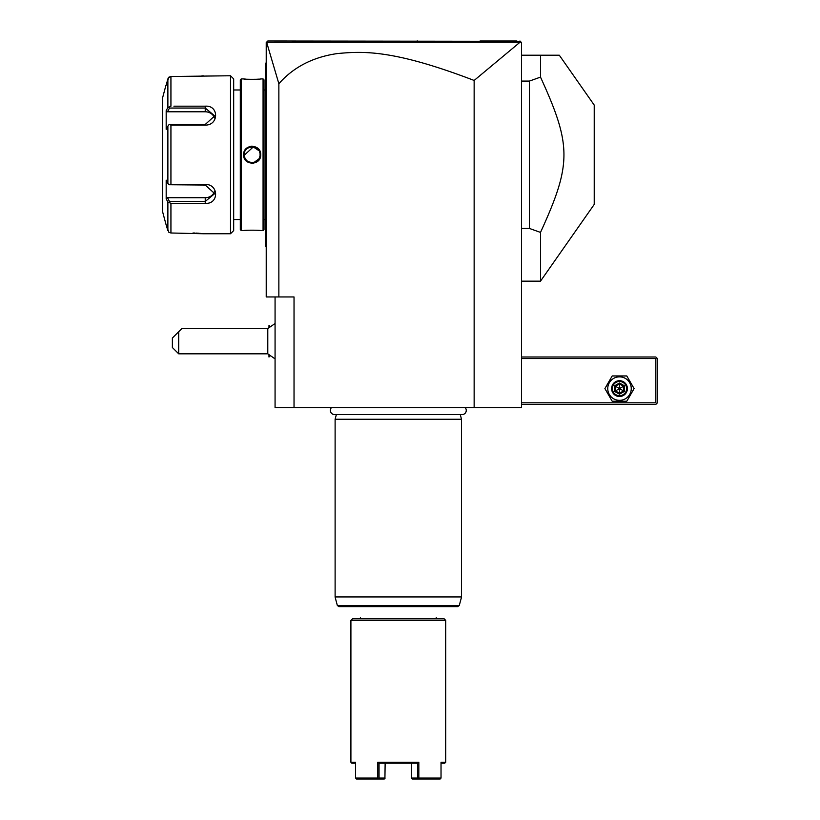 <?xml version="1.0" encoding="UTF-8"?>
<svg xmlns="http://www.w3.org/2000/svg" width="820" height="820" viewBox="0 0 820 820"><rect width="100%" height="100%" fill="white"/><g stroke="black" fill="none" stroke-linecap="round" stroke-linejoin="round"><path stroke-width="1.23" d="M519.982 42.25L474.144 80.452C393.303 49.487 362.993 51.137 337.184 53.587C312.953 57.093 293.509 67.137 278.861 83.712L266.633 42.271L519.982 42.25L521.069 42.107L519.962 41L521.54 42.578L521.54 407.55L275.069 407.55L275.069 296.953M474.144 80.452L474.144 407.55M278.861 83.712L278.861 296.953L294.031 296.953L294.031 407.55M278.861 296.953L266.223 296.953L266.223 42.578L267.802 41L520.28 41.318M516.866 41L480.028 41L516.866 41M417.636 41L417.083 41M286.979 41L272.814 41L286.979 41M516.887 41L514.15 41M521.069 42.107L519.962 41M266.223 159.398L265.588 159.336L265.588 63.96M266.223 247.025L265.588 246.4L265.588 159.336M265.588 245.764L266.223 246.4L265.588 245.764M266.223 62.484L265.588 63.755M266.223 150.111L265.588 150.173M264.009 219.534L265.588 219.534M264.009 89.974L265.588 89.974M264.009 229.651L264.009 79.868L263.066 78.915L260.698 78.915C261.19 79.448 243.14 79.448 243.632 78.915L241.264 78.915L241.264 230.594L243.632 230.594C243.14 230.061 261.18 230.061 260.698 230.594L263.066 230.594L264.009 229.651M247.681 230.246L245.928 230.369M243.673 78.925L244.216 78.986M244.524 79.017L245.826 79.14M247.773 79.284L249.649 79.366M250.356 79.386L251.883 79.407M256.814 79.263L258.474 79.14M252.16 146.155L250.91 146.247M252.16 163.364L253.411 163.272M263.066 230.594L263.066 78.915M260.698 154.754C261.18 165.876 243.13 165.855 243.632 154.754C243.15 143.633 261.19 143.664 260.698 154.754L260.063 154.754C260.555 164.943 243.776 164.953 244.257 154.754C243.776 144.566 260.555 144.566 260.063 154.754L260.053 154.293M241.264 230.594L240.311 229.651L240.311 79.868L241.264 78.915M233.679 89.974L233.679 230.594L233.679 78.915L233.679 89.974L240.311 89.974M233.679 219.534L240.311 219.534M173.912 106.18L205.236 106.18C219.094 105.083 219.001 125.409 205.236 125.091L170.929 125.091L170.929 184.418L205.236 184.418C219.001 184.1 219.094 204.436 205.236 203.329L170.929 203.329L170.929 232.993L168.92 232.367L170.929 232.993L203.339 233.751L230.512 233.751L233.679 230.594M230.512 233.751L230.512 75.758L233.679 78.915M192.638 106.18L176.802 106.18M176.802 203.329L192.638 203.329M167.331 201.013L167.874 202.048L170.929 203.329L173.912 203.329M203.022 233.71L202.499 233.638M202.212 233.608L201.576 233.526M200.91 233.454L200.264 233.382M199.291 233.29L198.286 233.208M197.487 233.157L196.441 233.095M195.098 233.034L192.966 233.003M230.512 75.758L170.929 76.516L168.366 77.797M201.628 75.983L202.417 75.881M202.663 75.85L203.206 75.778M168.92 232.367L165.968 224.28L167.874 230.645L167.874 202.048L166.183 198.86L167.495 197.722L205.236 197.722A9.481 8.21 0 0 0 214.42 191.562M166.614 83.619L168.92 77.141L170.929 76.516L170.929 106.18L167.874 107.471L167.874 78.863L166.183 85.239M165.968 224.28L162.575 211.632L162.575 97.877L165.968 85.239M170.929 184.418L168.92 184.736L167.874 183.362L167.874 126.157L166.183 129.345L166.183 110.649L167.495 111.786L169.474 108.055L168.92 107.123M169.474 108.055L205.236 108.055L214.717 115.886L205.236 124.476L169.474 124.476L170.929 125.091M167.874 126.157L168.92 124.783M205.236 184.418L205.236 185.043L168.92 184.736M205.236 185.043L214.717 193.623L205.236 201.464L169.474 201.464L168.92 202.397M169.474 201.464L167.495 197.722M166.183 110.649L167.874 107.471M166.183 198.86L166.183 180.164L167.874 183.362M167.495 111.786L205.236 111.786A9.481 8.21 180 0 1 214.42 117.957M259.827 152.868L259.591 152.069M258.915 150.654L253.267 146.934L244.278 155.226M244.493 156.651L244.729 157.43M245.416 158.875L246.174 159.91M247.835 161.366L248.593 161.806M250.243 162.421L251.074 162.585M253.124 162.596L254.015 162.432M254.036 162.432L258.874 158.916M259.14 158.455L259.899 156.364M244.616 157.102L245.088 158.28M253.257 162.585L254.938 162.155M269.001 327.313L269.001 325.396L270.036 326.421M269.001 355.07L268.97 356.997L268.97 355.039M268.97 327.344L269.001 325.396M275.069 358.873L267.791 353.83L267.791 328.553L275.069 323.51M178.698 353.83L172.374 347.516L172.374 338.035L178.698 331.71L178.698 353.83L267.791 353.83M178.698 331.71L181.855 328.553L267.791 328.553M521.54 358.576L655.846 358.576L655.846 402.815L656.635 403.604L655.846 404.393L521.54 404.393M655.846 402.815L521.54 402.815M655.846 358.576L656.635 357.786L655.846 356.997L521.54 356.997M656.635 403.604L657.425 402.815L657.425 358.576L656.635 357.786M634.096 388.588L626.798 375.949L612.202 375.949L604.904 388.588L612.202 401.236L626.798 401.236L634.096 388.588L626.798 375.949L612.202 375.949L604.904 388.588L612.202 401.236L626.798 401.236L634.096 388.588M607.753 388.588A11.746 11.746 0 0 0 619.5 400.344A11.746 11.746 0 0 0 631.256 388.588A11.746 11.746 0 0 0 619.5 376.841A11.746 11.746 0 0 0 607.753 388.588M627.402 388.588A7.903 7.903 0 0 0 619.5 380.695A7.903 7.903 0 0 0 611.607 388.588A7.903 7.903 0 0 0 619.5 396.49A7.903 7.903 0 0 0 627.402 388.588M626.613 388.588A7.114 7.114 0 0 1 619.5 395.701A7.114 7.114 0 0 1 612.396 388.588A7.114 7.114 0 0 1 619.5 381.484A7.114 7.114 0 0 1 626.613 388.588M614.651 385.789L614.651 391.396L619.5 394.194L624.358 391.396L623.548 390.925L623.548 386.261L619.5 383.924L615.461 386.261L615.461 390.925L619.5 393.262L623.548 390.925L619.5 388.588L619.5 382.991L614.651 385.789L619.5 388.588L623.548 386.261L624.358 385.789L619.5 382.991M619.5 394.194L619.5 388.588L614.651 391.396M521.54 55.217L559.312 55.217L540.503 55.217L540.503 77.111L529.443 81.077L529.443 228.442L540.503 232.408L540.503 281.157L594.223 204.436L594.223 105.083L559.312 55.217M521.54 228.442L529.443 228.442M521.54 81.077L529.443 81.077M540.503 77.111C571.755 145.437 571.755 164.072 540.503 232.408M331.516 407.55A4.141 4.141 0 0 0 334.498 414.561L462.121 414.561A4.141 4.141 0 0 0 465.104 407.55M336.364 414.561L335.113 419.245L335.113 596.939L461.506 596.939L461.506 419.245L335.113 419.245M460.256 414.561L461.506 419.245M338.865 606.626L457.755 606.626L459.282 605.457L337.338 605.457L338.865 606.626M436.23 617.685L436.23 618.793M360.39 617.685L360.39 618.793M352.487 618.793L444.122 618.793L445.711 620.371L350.909 620.371L352.487 618.793M350.909 620.371L350.909 762.251L355.583 762.251L355.583 778.057L377.774 778.057L377.774 762.251L418.835 762.251L418.835 778.057L441.027 778.057L441.027 762.251L445.711 762.251L445.711 620.371M445.711 762.251L444.758 763.205L441.027 763.205M355.583 763.205L351.852 763.205L350.909 762.251M384.283 779L378.184 779L377.774 778.057M378.184 779L356.444 779M377.774 762.251L379.045 763.205L379.045 778.057L378.409 778.539M384.918 778.518L385.144 763.205L379.045 763.205L417.575 763.205L418.835 762.251M418.835 778.057L417.564 778.057L417.575 763.205L411.476 763.205L411.476 778.057L412.337 779L440.176 779L441.027 778.057M440.801 778.539L440.176 779M385.144 778.057L379.045 778.057M417.564 778.057L411.476 778.057M265.588 165.784L266.223 165.784M265.588 229.016L266.223 229.016M265.588 80.504L266.223 80.504M265.588 143.725L266.223 143.725M205.236 106.18L205.236 111.786M205.236 125.091L205.236 124.476M205.236 203.329L205.236 197.722M243.632 154.754L244.257 154.754M624.358 391.396L624.358 385.789M461.506 596.939L335.113 596.939M270.036 355.962L269.001 356.997M521.54 281.157L540.503 281.157M461.455 597.349L459.282 605.457M335.165 597.349L337.338 605.457"/></g></svg>
